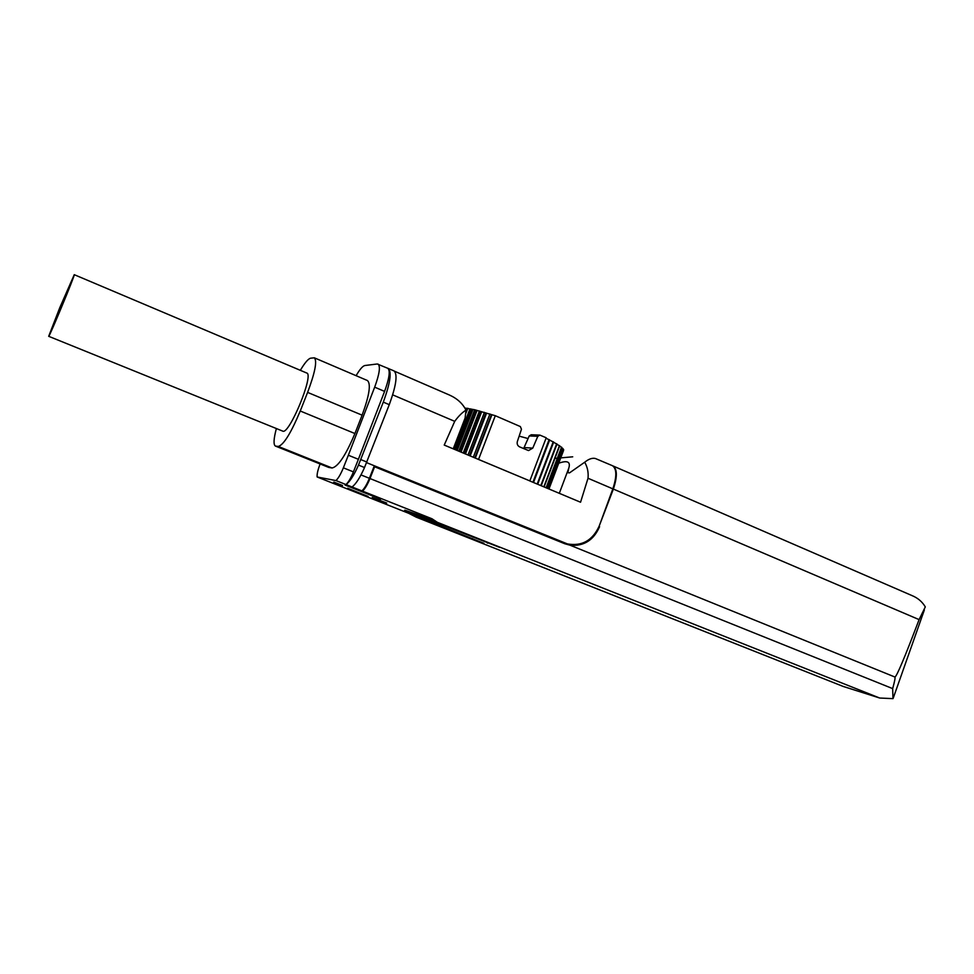 <?xml version="1.0" encoding="UTF-8"?>
<svg xmlns="http://www.w3.org/2000/svg" width="974" height="974" viewBox="0 0 974 974"><rect width="100%" height="100%" fill="white"/><g stroke="black" fill="none" stroke-linecap="round" stroke-linejoin="round"><path stroke-width="1.46" d="M893.779 696.593L892.975 698.638L892.671 688.606C894.729 681.143 895.459 677.271 894.863 677.003C896.421 677.198 904.493 658.071 919.091 619.61L925.3 606.899C922.293 601.81 917.946 598.073 912.236 595.686L612.938 465.925C617.309 468.92 617.455 476.639 613.364 489.07L598.998 526.581M559.368 463.003C567.672 460.191 570.788 461.968 568.719 468.36L567.891 472.707L569.522 472.877L584.717 462.212C588.771 458.961 592.326 457.731 595.406 458.511L612.427 465.694C616.798 468.689 616.932 476.408 612.841 488.851L599.266 525.899C592.691 540.424 582.087 546.438 567.452 543.93L374.333 465.779L369.389 478.295C366.881 484.443 364.373 488.644 361.89 490.884L335.957 480.572L317.147 476.98C316.842 474.326 317.792 470.089 319.983 464.294L320.105 463.965M554.949 458.389L572.712 456.818M478.076 459.265L529.832 480.9L444.229 445.069L454.724 421.34C458.437 416.227 462.2 412.489 465.986 410.139C462.687 403.54 457.183 398.512 449.489 395.054L394.507 371.216M465.986 410.139L465.122 417.968L462.309 425.261M412.002 514.54L408.63 513.274L416.178 517.145L418.345 517.924L418.637 517.182M416.178 517.145L843.289 686.475L879.717 698.029L437.363 522.32L499.699 547.4L421.998 517.194L404.417 511.143L413.78 515.258L483.895 543.309L418.345 517.924M404.466 511.009L404.794 510.169L422.375 516.208L421.998 517.194M436.486 521.821L422.375 516.208M437.363 522.32L431.957 518.752L361.89 490.884M374.028 466.534L564.798 543.748L570.167 545.245C583.852 546.39 593.653 540.205 599.582 526.691M464.841 408.021L474.703 409.75L495.303 415.715L520.347 426.563L521.467 429.242L517.352 441.526C516.78 443.949 517.523 445.739 519.592 446.871L528.541 450.572L532.754 448.125L537.806 436.315L539.864 435.098L546.207 437.776L529.832 480.9M546.024 438.239L549.482 439.944M549.592 440.114L553.524 442.074M553.597 442.293L556.726 443.998M556.909 444.266L559.393 445.751M559.612 446.068L561.474 447.273M561.584 447.675L562.777 448.551M562.777 449.002L563.544 449.647M519.166 436.133L528.103 438.556M380.712 499.175L345.039 485.04L380.761 499.029M386.739 503.047L372.202 497.471L386.739 503.047M333.826 482.069L342.495 485.478M333.741 482.288L342.398 485.734M347.523 488.485L368.099 496.411L347.633 488.23M408.63 513.274L317.147 476.98M356.107 375.696C359.759 369.389 362.693 365.993 364.897 365.518L377.255 363.984L387.81 368.318C390.416 370.619 389.332 378.302 384.584 391.402L358.395 459.302L348.351 455.235L343.359 467.837C340.827 474.021 338.368 478.271 335.957 480.572M358.395 459.302L353.416 471.879C350.896 478.051 348.412 482.276 345.977 484.553M894.863 677.003L570.167 545.245M584.717 462.212C587.492 467.118 588.6 472.475 588.016 478.258L580.553 502.231L529.625 480.876M362.839 489.959L362.401 491.103M387.555 368.196L393.983 370.887C397.818 374.284 396.248 385.546 389.259 404.66L364.519 467.544C360.039 477.625 355.887 484.102 352.052 486.951M388.163 368.367C391.925 371.739 390.294 382.989 383.293 402.128L358.493 465.097C354 475.215 349.861 481.704 346.062 484.565M366.881 462.053L360.855 459.606M374.686 466.631L369.986 478.538C367.478 484.687 364.97 488.875 362.486 491.115M843.265 686.463L416.872 517.401M879.717 698.029L892.975 698.638M374.333 465.779L366.626 462.65M378.07 364.093C380.591 366.358 379.458 374.053 374.673 387.165L348.351 455.235M300.333 370.327C304.765 362.839 308.198 358.797 310.633 358.188L314.322 357.811L367.442 380.542C371.118 383.939 369.341 395.481 362.109 415.168L354.926 433.54C345.794 455.235 338.185 466.716 332.061 467.983L328.713 467.41L275.435 446.08C273.317 444.728 273.633 438.897 276.373 428.548M74.255 274.68L306.737 373.03C314.334 374.345 288.913 435.646 282.667 431.092L48.7 336.31L59.755 307.772L74.255 274.68C75.826 273.317 48.785 338.502 48.7 336.31M314.322 357.811C317.317 360.94 315.077 372.47 307.601 392.388L300.248 411.004C291.007 433.016 283.702 444.838 278.308 446.445L275.435 446.08M495.303 415.715L478.551 459.399M491.894 414.814L475.3 458.097M486.55 413.207L470.15 455.942M481.655 411.832L465.462 453.981M477.004 410.638L461.055 452.131M472.877 409.689L457.171 450.499M469.931 408.97L454.395 449.343M466.278 408.593L465.828 409.798M537.806 436.315L529.223 435.95L531.244 434.757L539.499 435.086M529.223 435.95L523.622 448.588M919.091 619.61L613.364 489.07M569.522 472.877L567.891 472.707M472.414 538.512L472.134 539.255M487.767 542.408L487.475 543.2M564.494 542.944L560.793 542.116M353.416 471.879L343.359 467.837M612.841 488.851L588.016 478.258M568.719 468.36L559.295 493.319M389.259 404.66L383.293 402.128M364.519 467.544L358.493 465.097M878.791 697.713L843.143 686.402M892.671 688.606L369.986 478.538M369.389 478.295L360.989 474.922M454.724 421.34L392.692 394.86M384.584 391.402L374.673 387.165M307.601 392.388L362.109 415.168M275.8 446.165L329.139 467.532M278.308 446.445L332.061 467.983M300.248 411.004L354.926 433.54M548.983 488.997L563.593 450.378L548.934 488.972M563.581 449.538L548.703 488.875M562.826 448.417L547.668 488.449M561.535 447.127L546.134 487.804M559.453 445.581L543.833 486.83M556.653 443.767L540.801 485.563M553.208 441.77L537.173 484.041M549.105 439.603L532.924 482.264M491.456 414.559L474.825 457.902M489.91 413.962L473.291 457.256M485.892 412.866L469.468 455.649M484.419 412.331L468.007 455.041M480.766 411.418L464.549 453.592M479.403 410.955L463.222 453.044M476.116 410.224L460.154 451.753M474.703 409.75L458.778 451.169M471.952 409.287L456.246 450.11M470.673 408.885L455.004 449.586M467.837 408.264L465.962 413.146M532.754 448.125L524.231 447.59M893.182 698.273L924.338 610.016M453.227 448.844L465.122 417.968M562.595 542.847L567.452 543.93M548.8 488.911L563.666 449.611M547.826 488.51L562.96 448.527M546.353 487.889L561.73 447.273M544.125 486.951L559.721 445.763M541.203 485.734L557.018 443.998M537.685 484.261L553.682 442.05M533.509 482.507L549.665 439.919"/></g></svg>
